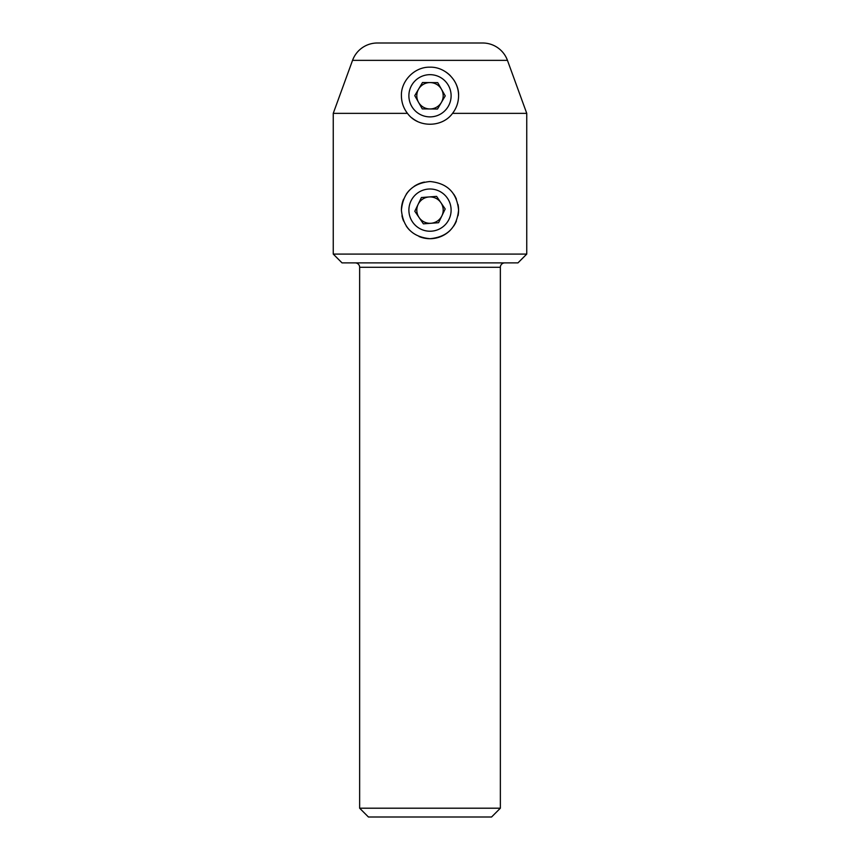 <?xml version="1.0" encoding="UTF-8"?>
<svg xmlns="http://www.w3.org/2000/svg" width="860" height="860" viewBox="0 0 860 860"><rect width="100%" height="100%" fill="white"/><g stroke="black" fill="none" stroke-linecap="round" stroke-linejoin="round"><path stroke-width="1.29" d="M440.9 202.67A13.19 13.19 0 0 0 418.111 204.4A13.19 13.19 0 0 0 431 223.267A13.19 13.19 0 0 0 440.9 202.67M428.409 189.06A21.113 21.113 0 0 0 408.952 211.7A21.113 21.113 0 0 0 431.591 231.168A21.113 21.113 0 0 0 451.048 208.518A21.113 21.113 0 0 0 428.409 189.06M421.411 197.531L414.81 211.259L423.399 223.847L438.589 222.697L445.19 208.969L436.6 196.381L421.411 197.531M441.481 89.279A13.19 13.19 0 0 0 418.627 89.075A13.19 13.19 0 0 0 429.892 108.962A13.19 13.19 0 0 0 441.481 89.279M430.183 74.669A21.113 21.113 0 0 0 408.887 95.589A21.113 21.113 0 0 0 429.817 116.885A21.113 21.113 0 0 0 451.113 95.954A21.113 21.113 0 0 0 430.183 74.669M422.496 82.517L414.767 95.643L422.271 108.897L437.503 109.026L445.233 95.901L437.729 82.646L422.496 82.517M401.975 215.731A28.584 28.584 0 0 0 403.598 221.074M406.253 226.019A28.584 28.584 0 0 0 409.779 230.319M419.024 236.511A28.584 28.584 0 0 0 450.21 230.329M453.757 226.008A28.584 28.584 0 0 0 456.391 221.095M458.036 215.709A28.584 28.584 0 0 0 458.584 210.109C456.896 227.492 447.372 237.016 430.011 238.704C412.617 237.016 403.093 227.481 401.416 210.109C403.093 192.748 412.628 183.212 430 181.525C447.361 183.201 456.896 192.737 458.584 210.109A28.584 28.584 0 0 0 458.025 204.508M402.985 105.124A28.584 28.584 0 0 0 407.468 113.359C403.501 108.231 401.491 102.361 401.416 95.772A28.584 28.584 0 0 0 401.813 100.523M412.004 117.992A28.584 28.584 0 0 0 417.444 121.454M401.416 95.772C400.792 81.324 414.348 66.682 429.989 67.188C445.587 66.671 459.197 81.248 458.584 95.772C458.509 102.372 456.488 108.231 452.532 113.359C442.147 127.817 417.917 127.893 407.468 113.359L333.25 113.359L333.25 254.087L526.75 254.087L517.957 262.891L342.043 262.891L333.25 254.087M491.565 817L368.435 817L359.641 808.207L500.359 808.207L491.565 817M500.359 808.207L500.359 267.288L359.641 267.288L359.641 808.207M500.359 267.288A4.397 4.397 0 0 1 504.766 262.891M359.641 267.288A4.397 4.397 0 0 0 355.234 262.891M507.454 60.361L352.546 60.361A26.391 26.391 0 0 1 377.336 43L482.664 43A26.391 26.391 0 0 1 507.454 60.361L526.75 113.359L526.75 254.087M526.75 113.359L452.532 113.359M352.546 60.361L333.25 113.359M458.584 95.772A28.584 28.584 0 0 0 453.962 80.195M450.425 75.777A28.584 28.584 0 0 0 446.082 72.143M456.391 199.122A28.584 28.584 0 0 0 453.757 194.209M424.388 182.083A28.584 28.584 0 0 0 414.101 186.362M409.779 189.909A28.584 28.584 0 0 0 406.253 194.209M403.598 199.144A28.584 28.584 0 0 0 401.416 210.109"/></g></svg>
